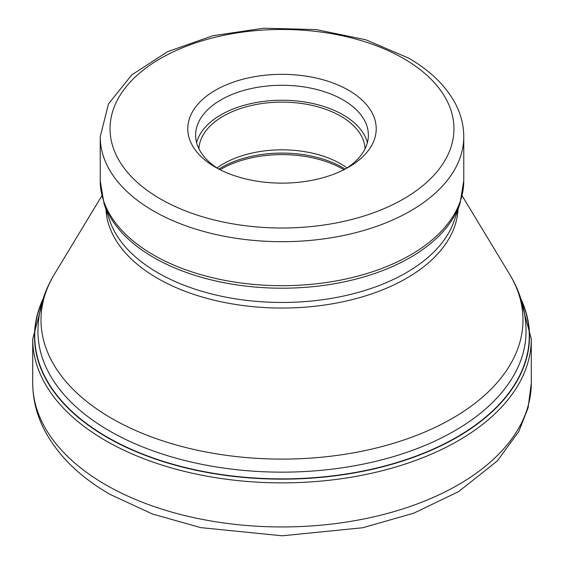 <?xml version="1.0" encoding="UTF-8"?>
<svg xmlns="http://www.w3.org/2000/svg" width="564" height="564" viewBox="0 0 564 564"><rect width="100%" height="100%" fill="white"/><g stroke="black" fill="none" stroke-linecap="round" stroke-linejoin="round"><path stroke-width="0.85" d="M42.652 300.302A247.265 142.755 0 0 0 107.16 437.072A247.265 142.755 0 0 0 404.762 460.048A247.265 142.755 0 0 0 521.347 300.302M215.377 90.268A94.216 54.398 180 0 1 348.623 90.268A94.216 54.398 180 0 1 348.623 167.198L348.623 167.198A94.216 54.398 180 0 1 215.377 167.198L215.377 167.198A94.216 54.398 180 0 1 215.377 90.268M218.275 168.798A86.37 49.865 180 0 1 195.63 135.141A86.37 49.865 180 0 1 220.933 99.884A86.37 49.865 180 0 1 343.067 99.884A86.37 49.865 180 0 1 368.37 135.141A86.37 49.865 180 0 1 345.725 168.798M367.39 142.621A86.37 49.865 0 0 0 343.067 114.844A86.37 49.865 0 0 0 255.041 102.733A86.37 49.865 0 0 0 196.61 142.621M198.937 148.797A83.098 47.975 180 0 1 251.248 105.531A83.098 47.975 180 0 1 340.755 116.177A83.098 47.975 180 0 1 365.063 148.797M347.05 167.945A83.098 47.975 0 0 0 340.755 163.877A83.098 47.975 0 0 0 216.95 167.945M531.288 383.026A249.288 143.926 180 0 1 377.401 515.997A249.288 143.926 180 0 1 105.729 484.793A249.288 143.926 180 0 1 32.712 383.026L32.712 338.943A249.288 143.926 0 0 0 105.729 440.71A249.288 143.926 0 0 0 377.401 471.913A249.288 143.926 0 0 0 531.288 338.943L531.288 383.026L528.108 407.758L518.817 431.481L497.321 460.922L458.581 491.625L414.046 513.071L362.772 527.742L282.204 535.8L200.558 527.601L152.407 513.987L110.065 494.381C80.737 477.532 59.248 456.812 45.585 432.228C37.09 416.535 32.804 400.137 32.712 383.026M520.924 298.955A247.511 142.896 180 0 1 406.002 459.928A247.511 142.896 180 0 1 106.984 437.304A247.511 142.896 180 0 1 43.075 298.955M109.43 430.882A244.05 140.901 0 0 0 375.391 461.43A244.05 140.901 0 0 0 526.05 331.251C525.881 311.011 520.368 291.962 509.511 274.09A240.983 139.132 180 0 1 410.155 437.791A240.983 139.132 180 0 1 111.594 418.347A240.983 139.132 180 0 1 111.517 418.298A240.983 139.132 180 0 1 54.489 274.09C43.632 291.962 38.119 311.011 37.95 331.251A244.05 140.901 0 0 0 109.353 430.84A244.05 140.901 0 0 0 109.43 430.882M105.962 209.343A176.116 101.675 0 0 0 157.469 278.271A176.116 101.675 0 0 0 347.015 300.866A176.116 101.675 0 0 0 458.038 209.343M460.041 203.35L454.373 220.312A175.552 101.351 180 0 1 333.444 298.018A175.552 101.351 180 0 1 157.871 272.779A175.552 101.351 180 0 1 109.627 220.312L103.959 203.35A181.326 104.685 0 0 0 153.718 257.501A181.326 104.685 0 0 0 153.782 257.544A181.326 104.685 0 0 0 335.136 283.607A181.326 104.685 0 0 0 460.041 203.35L463.77 180.748A181.77 104.946 180 0 1 351.562 277.707A181.77 104.946 180 0 1 153.471 254.956A181.77 104.946 180 0 1 153.401 254.914A181.77 104.946 180 0 1 100.23 180.748L103.959 203.35M100.23 180.748L100.23 136.749A181.77 104.946 0 0 0 153.366 210.894A181.77 104.946 0 0 0 153.471 210.957A181.77 104.946 0 0 0 351.562 233.7A181.77 104.946 0 0 0 463.77 136.749L463.77 180.748M160.31 198.881A171.957 99.278 0 0 0 160.409 198.937A171.957 99.278 0 0 0 403.542 198.958A171.957 99.278 0 0 0 403.69 58.585A171.957 99.278 180 0 0 403.591 58.536A171.957 99.278 180 0 0 160.458 58.508A171.957 99.278 180 0 0 160.31 198.881M345.182 169.087A85.876 49.583 0 0 0 342.722 167.607A85.876 49.583 0 0 0 342.651 167.564A85.876 49.583 0 0 0 218.818 169.087M220.059 169.722A86.37 49.865 180 0 1 342.997 169.172A86.37 49.865 180 0 1 343.067 169.214A86.37 49.865 180 0 1 343.941 169.722M531.288 338.943L519.218 294.048M44.782 294.048L32.712 338.943M101.865 195.771L54.489 274.09M462.135 195.771L509.511 274.09M100.23 136.749L108.471 103.917L131.793 74.878L167.55 51.691L212.748 35.765L263.705 28.2L316.192 29.575L365.824 39.776L408.498 58.05C430.297 70.627 445.962 85.883 455.479 103.825C460.964 114.429 463.728 125.398 463.77 136.749"/></g></svg>
